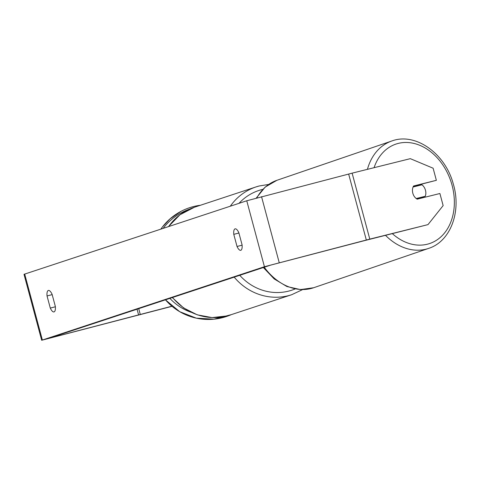 <?xml version="1.0" encoding="UTF-8"?>
<svg xmlns="http://www.w3.org/2000/svg" width="480" height="480" viewBox="0 0 480 480"><rect width="100%" height="100%" fill="white"/><g stroke="black" fill="none" stroke-linecap="round" stroke-linejoin="round"><path stroke-width="0.72" d="M413.076 187.008L421.968 184.794A8.538 6.51 -108.9 0 1 425.424 190.08A8.538 6.51 -108.9 0 1 425.262 196.272L416.178 198.54M420.348 198.378A8.538 6.51 -108.9 0 0 420.564 197.88L425.262 196.272M416.226 198.522A8.538 6.51 -108.9 0 1 414 196.02A8.538 6.522 -106.4 0 1 413.586 185.988L436.362 180.318L433.122 168.216L410.31 158.664L352.122 173.154L369.792 239.112L427.986 224.616L443.142 205.608L439.902 193.506L417.12 199.182M415.98 185.586A8.538 6.51 -108.9 0 1 416.814 186.078M420.564 197.88L416.616 198.864M171.918 306.198L48.27 338.502L270.63 265.122L364.074 240.738L427.986 224.616M242.076 244.818A8.538 2.946 75.4 0 1 240.798 250.302A8.538 2.946 75.4 0 1 240.738 250.32A8.538 2.946 75.4 0 1 237.03 246.48L233.778 234.348A8.538 2.946 75.4 0 1 235.122 228.846A8.538 2.946 75.4 0 1 238.824 232.686L242.076 244.818M54.06 311.904A8.538 2.946 -104.6 0 0 55.338 306.42L52.086 294.288A8.538 2.946 -104.6 0 0 48.378 290.454A8.538 2.946 -104.6 0 0 47.04 295.956L50.292 308.088A8.538 2.946 -104.6 0 0 53.994 311.922A8.538 2.946 -104.6 0 0 54.06 311.904M172.05 306.312L41.67 340.266L24 274.314L246.756 200.778L352.122 173.154M41.67 340.266L264.432 266.73L369.792 239.112M413.454 186.216L436.362 180.318M52.176 294.618L47.04 295.956M55.368 306.768L50.292 308.088M238.914 233.016L233.778 234.348M242.106 245.166L237.03 246.48M385.542 235.38A56.772 43.302 71.1 0 0 428.598 248.406C450.72 241.416 461.646 211.176 453.24 183.822C445.272 153.636 415.59 132.096 391.836 140.982A56.772 43.302 71.1 0 0 367.422 169.344M374.07 167.688A52.5 40.044 -108.9 0 1 413.052 143.22A52.5 40.044 -108.9 0 1 451.746 184.11A52.5 40.044 -108.9 0 1 439.776 237.84A52.5 40.044 -108.9 0 1 392.376 233.676M428.598 248.406L313.68 287.73A56.772 43.302 -108.9 0 1 264.264 267.222M256.824 197.91A56.772 43.302 -108.9 0 1 276.924 180.3L391.836 140.982M24.69 274.038L42.36 339.99M246.756 200.778L264.432 266.73M51.456 337.428L51.534 337.728M137.058 309.186L138.642 315.108M138.72 308.64L140.334 314.658M261.54 196.662L279.21 262.62M348.648 174.042L366.318 239.994M172.506 297.492A56.772 53.268 71.7 0 0 226.884 315.978A56.772 53.268 71.7 0 0 229.98 315.072L291.666 294.72A56.772 53.268 -108.3 0 1 288.57 295.632A56.772 53.268 -108.3 0 1 234.192 277.14M239.754 275.31A52.5 49.26 71.7 0 0 288.87 291.048A52.5 49.26 71.7 0 0 295.086 288.954M262.716 189.39A52.5 49.26 71.7 0 0 261.696 189.642A52.5 49.26 71.7 0 0 239.01 203.334M230.304 206.208A56.772 53.268 -108.3 0 1 256.098 186.894A56.772 53.268 -108.3 0 1 259.194 185.982M268.59 184.458L259.224 185.976L256.098 186.894L194.412 207.246A56.772 53.268 71.7 0 0 168.618 226.554M199.38 205.404L200.418 205.266A56.772 56.766 138.3 0 0 160.854 229.116M163.176 228.354A56.772 56.766 -41.7 0 1 189.516 209.148M231.222 314.658A56.772 56.766 -41.7 0 1 165.996 300.456L165.996 300.456A56.772 56.766 -41.7 0 1 165.444 299.826L179.742 311.706L196.302 318.156L214.026 319.176L231.21 314.664M169.866 298.362A52.5 52.5 138.3 0 0 190.938 312.222M313.68 287.73L300.456 289.584L286.896 286.524L274.188 278.928L263.352 267.522M256.26 198.066L265.17 187.08L276.924 180.3M227.028 315.942L212.064 317.58L197.292 314.838L183.69 307.986L172.272 297.57M291.666 294.72L302.562 289.62M168.474 226.602L179.946 214.782L194.412 207.246M162.366 227.052L170.1 218.82L181.218 211.236"/></g></svg>
